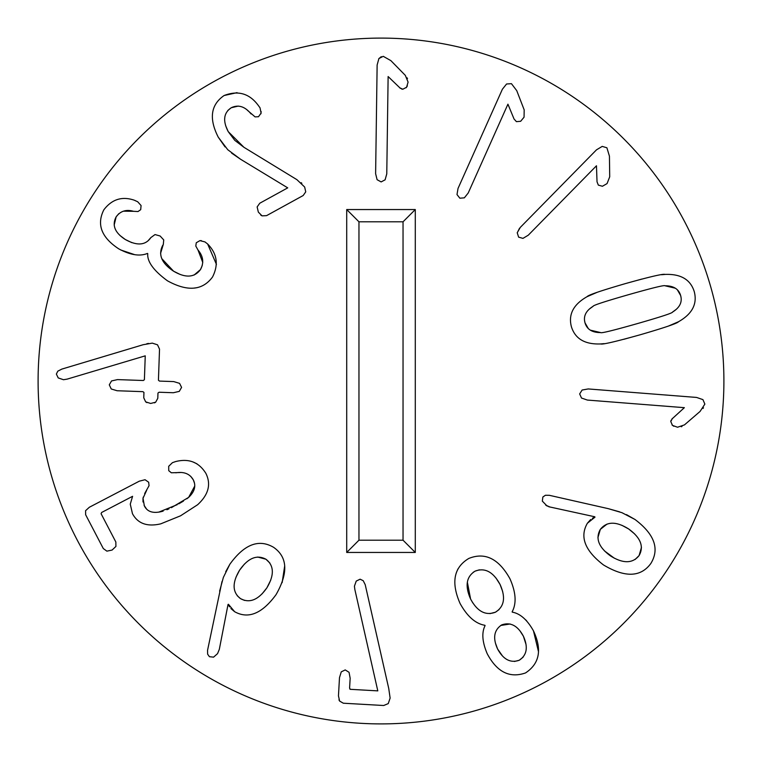 <?xml version="1.0" encoding="UTF-8"?>
<svg xmlns="http://www.w3.org/2000/svg" width="762" height="762" viewBox="0 0 762 762"><rect width="100%" height="100%" fill="white"/><g stroke="black" fill="none" stroke-linecap="round" stroke-linejoin="round"><path stroke-width="1.14" d="M609.438 156.172L609.714 176.784L607.057 183.594L602.418 186.261L598.332 185.109L597.027 181.813L596.465 165.783L528.276 235.191L522.961 238.382L518.627 237.144L517.227 232.743L520.322 227.371L596.494 149.838L602.228 146.39L606.904 147.79L609.438 156.172M517.207 232.858L519.551 228.209M675.313 288.207L665.016 285.779C664.531 284.95 652.434 287.903 628.745 294.627C604.942 301.447 593.074 305.333 593.141 306.276C585.892 310.753 583.178 316.268 585.006 322.821C586.911 329.346 592.122 332.603 600.647 332.584C601.085 333.423 613.21 330.46 637.032 323.698C660.711 316.916 672.541 313.049 672.522 312.087C679.761 307.6 682.476 302.095 680.647 295.542C678.752 289.017 673.532 285.76 665.016 285.779C664.531 284.95 652.434 287.903 628.745 294.627C604.942 301.447 593.074 305.333 593.141 306.276L589.34 309.058M584.549 320.602L585.006 322.821L588.283 328.527M590.34 330.156L600.647 332.584C601.085 333.423 613.21 330.46 637.032 323.698C660.711 316.916 672.541 313.049 672.522 312.087L676.313 309.305M604.199 343.633L600.637 343.938C584.892 344.557 575.139 338.814 571.395 326.698C568.185 314.43 573.434 304.409 587.15 296.637C588.083 295.094 600.894 290.732 625.583 283.55L641.899 279.054M661.454 274.73L665.026 274.425C680.771 273.796 690.515 279.549 694.268 291.656C697.468 303.924 692.22 313.954 678.513 321.726L668.626 325.984M625.583 283.55C650.215 276.673 663.369 273.625 665.026 274.425M690.553 311.782L689.848 312.677M678.513 321.726C677.523 323.279 664.75 327.631 640.194 334.775L623.764 339.309M681.104 297.761L680.647 295.542L677.38 289.836M640.194 334.775C615.429 341.69 602.247 344.748 600.637 343.938M587.15 296.637L597.027 292.379M526.009 644.395L523.408 636.241C517.712 625.631 510.483 621.84 501.72 624.888C493.995 630.003 492.623 638.042 497.605 649.014C503.358 659.549 510.569 663.302 519.236 660.254C526.904 655.206 528.304 647.205 523.408 636.241L520.017 630.926M514.198 625.726L513.712 625.44M510.13 623.983L500.729 625.469M495.433 643.09L497.605 649.014L502.51 656.025M479.355 569.833L475.117 571.129C466.287 576.653 464.791 585.959 470.602 599.056C477.345 611.515 485.632 615.896 495.443 612.2C504.339 606.638 505.873 597.398 500.062 584.473C493.243 571.881 484.927 567.423 475.117 571.129L473.183 572.329M467.373 582.254L470.602 599.056L472.84 602.942M489.966 613.62L495.443 612.2L499.043 609.61M525.609 619.773L526.628 620.82M533.467 630.86C542.239 649.624 539.591 663.654 525.513 672.941C509.702 678.447 496.948 672.046 487.232 653.748C482.232 642.033 481.517 632.651 485.089 625.621L484.927 625.297C475.545 623.745 467.258 616.468 460.067 603.466C450.885 582.406 453.809 567.395 468.83 558.441C485.061 551.917 498.767 558.698 509.959 578.777C515.96 592.36 516.693 603.371 512.131 611.838L512.293 612.153C520.151 613.534 527.209 619.763 533.467 630.86L538.429 651.443M514.436 661.473L519.236 660.254L523.113 657.187M526.228 648.491L526.247 647.91M502.672 591.493L500.062 584.473L496.024 578.072M456.457 572.367L457.943 568.957M180.404 472.526L171.336 472.783L168.745 470.678L168.697 466.306L172.422 462.677L175.508 461.601C188.757 458.2 198.882 462.124 205.873 473.354C211.284 484.251 208.54 494.7 197.625 504.73L180.537 515.817L160.763 523.837C147.266 526.999 137.836 523.627 132.474 513.702L130.264 504.158L132.598 496.31L101.651 512.464L101.079 513.712L115.843 542.001L115.929 546.43L112.071 550.069L106.88 551.145L103.299 548.554L85.639 514.731L85.573 510.711L89.325 507.263L139.313 481.174L145.056 479.727L148.666 482.241L149.047 485.699L144.647 493.576M143.266 497.091L142.999 498.348M142.98 498.491L143.008 501.987M144.094 505.358L146.39 508.787M146.656 490.328L143.018 498.253L144.351 505.873C147.152 511.588 152.676 513.531 160.934 511.702L163.116 511.14M158.725 512.15L177.26 504.654M166.878 509.749L168.993 508.816M171.393 507.673L188.643 497.376L194.72 486.108M178.756 503.844L183.423 501.11M186.861 498.786L188.643 497.376C194.672 491.652 196.234 485.832 193.329 479.908L190.748 476.355M194.529 483.308L193.329 479.908C189.89 473.85 184.052 471.488 175.812 472.811M101.651 512.464L101.079 513.712M193.043 461.991L196.977 463.829M118.805 213.684L116.157 216.827L114.186 224.952M120.005 235.515L125.301 239.506L131.778 242.63M202.768 262.442L198.006 250.022L195.796 246.059L196.272 242.764L199.911 240.63L204.968 241.916L207.635 243.983C217.141 253.641 218.77 264.643 212.531 276.997C202.53 290.57 187.519 291.846 167.488 280.826C153.61 270.643 147.037 261.566 147.752 253.603L147.447 253.422C139.865 256.584 130.283 255.06 118.71 248.831C101.413 237.43 96.46 224.419 103.851 209.817C111.871 199.301 121.977 196.082 134.169 200.158L137.684 201.759L141.075 205.54L140.703 209.674L138.008 211.541L133.502 211.303C126.206 209.207 120.425 211.045 116.157 216.827C111.776 225.161 114.824 232.724 125.301 239.506C137.027 246.012 145.542 245.383 150.838 237.611L155.038 234.563L160.134 236.01L163.735 239.935M147.933 240.944L150.838 237.611M160.134 236.01L163.725 239.906L163.335 244.316L160.591 253.308M161.82 258.67L173.565 271.186L180.089 274.434M162.83 245.135C157.905 254.508 161.487 263.185 173.565 271.186C185.49 278.197 194.462 277.663 200.473 269.577L202.244 265.547M185.233 275.806L186.176 275.939M194.062 275.072L200.473 269.577C204.121 262.814 203.302 256.289 198.006 250.022M200.663 240.601L201.378 240.649M133.502 211.303L123.425 211.179M134.169 200.158L135.655 200.787M102.384 231.381L102.022 230.515M134.684 254.66L120.71 249.974M197.148 287.655L193.767 288.131M192.272 288.227L191.767 288.246M207.635 243.983L216.446 264.414M400.402 88.354L388.125 76.552L386.772 173.841L385.124 179.813L381.143 181.918L377.095 179.699L375.618 173.679L377.133 64.999L378.905 58.541L383.248 56.321L390.868 60.627L405.308 75.352L408.089 82.106L406.575 87.249L402.831 89.23L401.622 89.03M407.118 77.848L407.48 78.676M407.365 85.906L406.146 87.754M402.831 89.23L399.612 87.744M378.79 58.693L381.286 56.664M386.772 173.841L385.105 179.842M212.522 113.786L212.627 112.843M225.057 146.914L218.265 137.189C208.798 118.624 210.741 104.737 224.114 95.517L237.049 92.65M224.114 95.517C238.135 90.145 249.555 93.497 258.385 105.566L260.023 107.813L261.09 113.109L258.489 116.729L255.089 116.891L247.336 110.214M259.366 106.928L260.023 107.813M261.156 111.538L260.947 113.776M238.306 106.08L231.248 107.747L227.809 110.48M251.079 113.957C244.935 106.432 238.325 104.356 231.248 107.747C223.637 112.843 222.628 120.787 228.2 131.597L243.954 147.314L296.913 179.67L304.667 187.042L305.733 191.862L303.171 195.529L266.576 215.636L262.052 215.865L258.337 212.093L257.146 206.912M224.819 117.234L224.676 118.92M225.657 125.711L228.2 131.597L234.791 140.36L243.954 147.314M301.18 182.699L301.838 183.261M258.337 212.093L257.137 206.931L259.766 203.235L287.731 187.862L240.497 159.201L231.61 153.105M240.497 159.201L227.752 149.714L218.265 137.189M261.366 215.494L260.766 215.075M142.894 391.658L117.119 390.744L111.242 388.982L109.29 384.829L111.528 380.943L117.519 379.6L143.294 380.505L144.399 379.705L145.247 355.844L67.113 379.133L63.494 379.724L58.207 377.914L56.369 374.066L57.788 371.18L61.827 369.103L143.123 344.729L152.295 343.129L157.524 344.815L159.525 349.148L158.429 380.2L159.477 381.086L173.746 381.591L179.565 383.353L181.585 387.382L179.28 391.382L173.355 392.735L159.087 392.23L157.972 393.03L157.791 398.307L155.667 402.193L150.647 403.46L145.656 401.841L143.761 397.812L143.951 392.42L142.894 391.658L143.951 392.42M143.294 380.505L144.399 379.705M146.761 343.776L148.447 343.414M146.923 402.631L145.656 401.841M155.077 402.574L154.457 402.869M159.087 392.23L157.972 393.03M158.429 380.2L159.477 381.086M269.929 563.118L265.938 559.232C256.823 554.393 248.041 558.051 239.573 570.195C232.01 582.873 232.315 592.36 240.497 598.637C249.622 603.523 258.413 599.923 266.89 587.835C274.444 575.1 274.13 565.566 265.938 559.232L257.68 557.041M250.488 559.346L249.907 559.679M244.44 564.071L239.573 570.195L236.01 577.148M237.201 595.684L240.497 598.637L244.554 600.427M229.61 606.828L228.038 604.447L219.313 649.367L217.541 653.653L213.57 657.149L209.436 656.701L207.635 654.177L207.55 650.338L222.009 581.52M262.023 593.941L266.89 587.835L270.739 580.139M272.244 573.538L272.32 572.329M225.714 571.7L229.876 564.213C244.269 544.287 258.842 538.658 273.615 547.335C287.617 557.136 288.436 572.891 276.073 594.617C262.128 613.648 248.307 619.344 234.629 611.705L230.896 608.543M219.618 591.16L223.38 577.377L229.876 564.213M234.629 611.705L228.429 604.276M284.683 565.985L282.14 582.654M338.461 695.849L339.49 677.647L341.262 671.855L345.224 669.922L349.053 672.303L350.158 678.247L349.596 688.067L350.244 689.315L377.8 690.877L354.844 589.474L354.425 586.207L356.225 581.082L360.112 579.196L363.217 580.701L365.208 584.654L388.744 688.496L390.125 698.068L388.249 703.612L383.696 705.507L343.329 703.212L339.604 701.078L338.461 695.849M349.596 688.067L349.987 689.239M339.242 700.449L338.957 699.811M634.717 533.981L628.698 528.99C616.22 521.17 606.771 521.294 600.342 529.361C595.227 538.353 598.608 547.211 610.486 555.917C623.049 563.747 632.593 563.632 639.099 555.574C644.128 546.573 640.661 537.705 628.698 528.99L621.84 525.275M615.458 523.446L614.81 523.361M607.047 524.085L600.342 529.361L597.932 537.572M599.818 544.506L600.123 545.087M604.485 550.926L614.343 558.213M626.469 514.617L634.984 519.474C654.51 534.229 659.787 548.907 650.824 563.509C640.728 577.291 624.954 577.777 603.504 564.956C584.873 550.669 579.511 536.753 587.407 523.218L590.645 519.551M592.398 518.303L594.808 516.779L548.764 506.74M587.407 523.218L594.97 517.179M635.127 559.479L639.099 555.574L641.461 547.364M639.318 540.125L638.994 539.544M547.192 506.12L542.325 501.12L542.868 496.995L545.421 495.252L549.364 495.31L608.276 508.654L619.706 511.873M549.983 507.035L545.735 505.168M608.276 508.654L621.973 512.702L634.984 519.474M671.846 419.09L684.362 407.67L587.369 400.069L581.501 398.04L579.663 393.925L582.13 390.03L588.235 388.944L696.601 397.44L702.926 399.621L704.86 404.108L700.078 411.432L684.457 424.891L677.532 427.234L672.503 425.396L670.76 421.529L671.065 420.291M681.98 426.482L681.266 426.758M673.789 426.263L672.027 424.929M670.76 421.529L672.446 418.414M703.497 407.813L703.05 408.422M516.741 90.64L524.18 109.871L524.066 117.177L520.646 121.301L516.417 121.644L514.045 119.005L507.93 104.175L468.211 193.005L464.344 197.844L459.848 198.196L457 194.558L458.029 188.443L502.396 89.221L506.578 83.991L511.445 83.677L516.741 90.64M723.9 381A342.9 342.9 0 0 1 209.55 677.961A342.9 342.9 0 0 1 209.55 84.039A342.9 342.9 0 0 1 723.9 381M415.29 209.55L415.29 552.45L346.71 552.45L346.71 209.55L415.29 209.55L403.041 221.799L358.959 221.799L358.959 540.201L403.041 540.201L403.041 221.799M415.29 552.45L403.041 540.201M346.71 209.55L358.959 221.799M346.71 552.45L358.959 540.201"/></g></svg>
